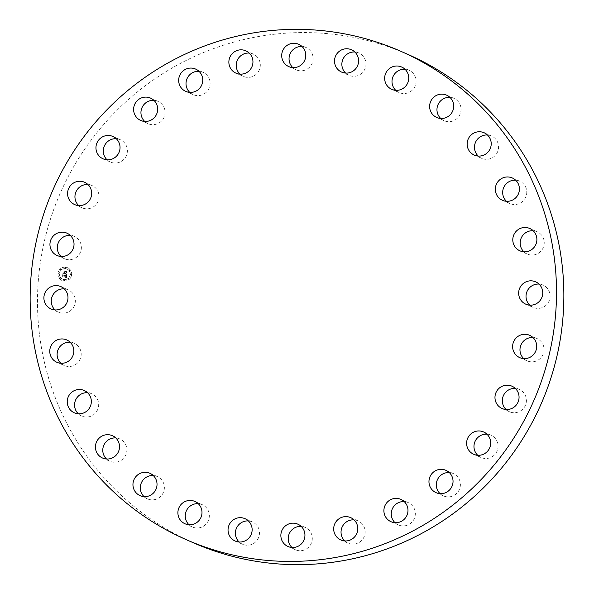 <?xml version="1.0" encoding="UTF-8"?>
<svg xmlns="http://www.w3.org/2000/svg" width="594" height="594" viewBox="0 0 594 594"><rect width="100%" height="100%" fill="white"/><g stroke="black" fill="none" stroke-linecap="round" stroke-linejoin="round"><path stroke-width="0.45" stroke-dasharray="2.97 2.23" d="M55.004 309.92A12.199 12.006 -66.3 0 0 73.871 295.055A12.199 12.006 -66.3 0 0 64.234 288.855M407.729 54.321A266.713 262.496 -66.3 0 0 174.903 66.417A266.713 262.496 -66.3 0 0 37.697 312.273A266.713 262.496 -66.3 0 0 193.622 542.901M523.908 251.811A12.199 12.006 -66.3 0 0 541.899 249.977A12.199 12.006 -66.3 0 0 533.137 230.747M78.326 413.795A12.199 12.006 -66.3 0 0 97.06 410.81A12.199 12.006 -66.3 0 0 87.563 392.723M506.437 201.277A12.199 12.006 -66.3 0 0 525.17 198.292A12.199 12.006 -66.3 0 0 515.674 180.205M106.534 459.006A12.199 12.006 -66.3 0 0 125.869 454.789A12.199 12.006 -66.3 0 0 115.763 437.934M478.237 156.066A12.199 12.006 -66.3 0 0 497.579 151.849A12.199 12.006 -66.3 0 0 487.466 134.994M144.052 496.621A12.199 12.006 -66.3 0 0 163.855 491.119A12.199 12.006 -66.3 0 0 153.282 475.549M440.718 118.451A12.199 12.006 -66.3 0 0 460.521 112.949A12.199 12.006 -66.3 0 0 449.948 97.379M189.011 524.754A12.199 12.006 -66.3 0 0 209.14 517.923A12.199 12.006 -66.3 0 0 198.24 503.682M395.76 90.318A12.199 12.006 -66.3 0 0 415.882 83.487A12.199 12.006 -66.3 0 0 404.989 69.246M239.152 541.995A12.199 12.006 -66.3 0 0 259.452 533.813A12.199 12.006 -66.3 0 0 248.389 520.931M345.611 73.069A12.199 12.006 -66.3 0 0 365.919 64.887A12.199 12.006 -66.3 0 0 354.848 52.005M291.966 547.482A12.199 12.006 -66.3 0 0 312.288 537.934A12.199 12.006 -66.3 0 0 301.195 526.41M292.805 67.59A12.199 12.006 -66.3 0 0 313.127 58.041A12.199 12.006 -66.3 0 0 302.034 46.518M344.795 540.934A12.199 12.006 -66.3 0 0 361.055 541.045A12.199 12.006 -66.3 0 0 354.031 519.861M239.969 74.139A12.199 12.006 -66.3 0 0 256.222 74.25A12.199 12.006 -66.3 0 0 249.205 53.066M395.003 522.683A12.199 12.006 -66.3 0 0 413.068 520.752A12.199 12.006 -66.3 0 0 404.232 501.611M189.768 92.389A12.199 12.006 -66.3 0 0 207.833 90.459A12.199 12.006 -66.3 0 0 198.997 71.317M440.057 493.644A12.199 12.006 -66.3 0 0 459.444 489.322A12.199 12.006 -66.3 0 0 449.294 472.572M144.706 121.428A12.199 12.006 -66.3 0 0 164.093 117.1A12.199 12.006 -66.3 0 0 153.943 100.356M477.717 455.271A12.199 12.006 -66.3 0 0 497.861 448.329A12.199 12.006 -66.3 0 0 486.946 434.207M107.054 159.793A12.199 12.006 -66.3 0 0 127.205 152.851A12.199 12.006 -66.3 0 0 116.283 138.729M506.073 409.489A12.199 12.006 -66.3 0 0 526.395 399.821A12.199 12.006 -66.3 0 0 515.31 388.424M78.69 205.576A12.199 12.006 -66.3 0 0 99.012 195.909A12.199 12.006 -66.3 0 0 87.927 184.511M523.722 358.598A12.199 12.006 -66.3 0 0 543.607 346.25A12.199 12.006 -66.3 0 0 532.952 337.533M61.048 256.467A12.199 12.006 -66.3 0 0 80.933 244.119A12.199 12.006 -66.3 0 0 70.278 235.402M529.766 305.145A12.199 12.006 -66.3 0 0 548.633 290.28A12.199 12.006 -66.3 0 0 538.996 284.081M60.863 363.253A12.199 12.006 -66.3 0 0 78.861 361.419A12.199 12.006 -66.3 0 0 70.092 342.189M65.615 267.196A6.972 6.861 -66.3 0 0 62.036 280.502A6.972 6.861 -66.3 0 0 71.473 275.868A6.972 6.861 -66.3 0 0 65.615 267.196A6.972 6.861 113.7 0 1 71.436 275.854A6.972 6.861 113.7 0 1 61.999 280.487A6.972 6.861 113.7 0 1 65.585 267.181M65.451 268.666A5.495 5.405 -66.3 0 0 62.63 279.15A5.495 5.405 -66.3 0 0 70.062 275.497A5.495 5.405 -66.3 0 0 65.451 268.666M66.832 274.346L65.927 274.673L66.439 275.802L62.912 275.111L62.756 276.492L63.157 276.106L66.127 276.41L65.548 277.25L66.35 276.433L65.563 277.413L66.439 277.947L66.877 274.324L65.889 274.658L66.409 275.787L62.882 275.096L62.726 276.477L63.12 276.091L66.09 276.396L65.518 277.235L66.32 276.418L65.533 277.398L66.409 277.933L66.803 274.331M66.654 274.153L65.808 274.547L66.617 274.138M66.29 275.015L66.224 275.564L63.216 275.26L62.712 274.718L62.608 276.344L62.771 274.896L63.187 275.341L66.335 275.341L66.12 274.859L66.186 275.549L63.187 275.245L62.674 274.703L62.57 276.329L62.741 274.881L66.261 275.653L66.12 274.859M67.263 270.909L66.313 271.317L66.78 273.01L65.377 272.869L66.632 272.809L66.469 271.517L66.565 272.728L65.407 272.609L66.023 271.718L64.768 271.584L65.132 272.839L63.276 272.252L63.113 273.737L63.558 273.285L64.843 273.418L64.679 273.879L65.058 273.448L64.82 274.027L65.31 273.47L66.914 274.049L67.233 270.894L66.283 271.302L66.743 272.995L65.347 272.854L66.602 272.795L66.439 271.503L66.528 272.713L65.377 272.594L65.986 271.703L64.731 271.569L65.095 272.824L63.246 272.238L63.075 273.723L63.521 273.27L64.805 273.403L64.642 273.864L65.028 273.433L64.783 274.012L65.281 273.455L66.877 274.034L67.233 270.894M67.003 270.738L66.172 271.176L66.966 270.723M64.649 271.354L65.941 271.488L64.62 271.339M64.909 272.557L63.038 271.822L62.912 273.656L63.098 272L64.976 272.639L65.05 272.03L64.909 272.557L63.001 271.807L62.875 273.641L63.068 271.985L64.946 272.624L64.946 271.918L64.872 272.542M70.99 274.331A0.423 0.416 -66.3 0 0 70.775 275.141A0.423 0.416 -66.3 0 0 71.347 274.859A0.423 0.416 -66.3 0 0 70.99 274.331M65.585 267.515A0.423 0.416 -66.3 0 0 65.362 268.317A0.423 0.416 -66.3 0 0 65.934 268.035A0.423 0.416 -66.3 0 0 65.585 267.515M69.698 269.773A0.423 0.416 -66.3 0 0 69.483 270.582A0.423 0.416 -66.3 0 0 70.055 270.3A0.423 0.416 -66.3 0 0 69.698 269.773M58.769 273.062A0.423 0.416 -66.3 0 0 58.554 273.871A0.423 0.416 -66.3 0 0 59.125 273.589A0.423 0.416 -66.3 0 0 58.769 273.062M61.056 268.874A0.423 0.416 -66.3 0 0 60.84 269.683A0.423 0.416 -66.3 0 0 61.412 269.401A0.423 0.416 -66.3 0 0 61.056 268.874M64.085 280.724A0.423 0.416 -66.3 0 0 64.308 279.915A0.423 0.416 -66.3 0 0 63.736 280.197A0.423 0.416 -66.3 0 0 64.085 280.724M68.614 279.358A0.423 0.416 -66.3 0 0 68.83 278.556A0.423 0.416 -66.3 0 0 68.258 278.831A0.423 0.416 -66.3 0 0 68.614 279.358M59.972 278.46A0.423 0.416 -66.3 0 0 60.187 277.658A0.423 0.416 -66.3 0 0 59.615 277.933A0.423 0.416 -66.3 0 0 59.972 278.46M64.182 279.551A5.495 5.405 113.7 0 1 59.571 272.72A5.495 5.405 113.7 0 1 67.003 269.067A5.495 5.405 113.7 0 1 64.182 279.551M70.864 275.156A0.423 0.416 113.7 0 1 70.508 274.628A0.423 0.416 113.7 0 1 71.08 274.354A0.423 0.416 113.7 0 1 70.864 275.156M65.451 268.339A0.423 0.416 113.7 0 1 65.095 267.812A0.423 0.416 113.7 0 1 65.667 267.53A0.423 0.416 113.7 0 1 65.451 268.339M69.572 270.597A0.423 0.416 113.7 0 1 69.216 270.07A0.423 0.416 113.7 0 1 69.788 269.787A0.423 0.416 113.7 0 1 69.572 270.597M58.643 273.886A0.423 0.416 113.7 0 1 58.286 273.359A0.423 0.416 113.7 0 1 58.858 273.084A0.423 0.416 113.7 0 1 58.643 273.886M60.93 269.698A0.423 0.416 113.7 0 1 60.573 269.171A0.423 0.416 113.7 0 1 61.145 268.896A0.423 0.416 113.7 0 1 60.93 269.698M64.152 279.871A0.423 0.416 113.7 0 1 64.501 280.39A0.423 0.416 113.7 0 1 63.929 280.672A0.423 0.416 113.7 0 1 64.152 279.871M68.674 278.504A0.423 0.416 113.7 0 1 69.03 279.032A0.423 0.416 113.7 0 1 68.459 279.314A0.423 0.416 113.7 0 1 68.674 278.504M60.031 277.606A0.423 0.416 113.7 0 1 60.388 278.133A0.423 0.416 113.7 0 1 59.816 278.415A0.423 0.416 113.7 0 1 60.031 277.606M68.191 289.82L60.84 286.598M58.398 312.177L51.047 308.954M527.301 254.069L519.95 250.846M537.095 231.712L529.744 228.49M91.521 393.696L84.17 390.473M81.727 416.045L74.369 412.823M509.83 203.527L502.479 200.304M519.631 181.177L512.273 177.955M109.927 461.256L102.576 458.033M119.721 438.907L112.37 435.684M491.424 135.967L484.073 132.744M481.63 158.316L474.279 155.093M147.446 498.871L140.095 495.648M157.239 476.522L149.888 473.299M453.905 98.352L446.554 95.129M444.112 120.701L436.761 117.478M192.404 527.004L185.053 523.789M202.198 504.655L194.847 501.433M408.947 70.211L401.596 66.996M399.153 92.567L391.802 89.345M242.545 544.245L235.194 541.03M252.346 521.896L244.995 518.673M358.806 52.97L351.455 49.755M349.005 75.327L341.654 72.104M295.359 549.732L288.008 546.51M305.153 527.383L297.802 524.16M305.992 47.49L298.641 44.268M296.198 69.84L288.847 66.617M348.195 543.183L340.837 539.968M357.989 520.834L350.638 517.612M253.163 54.032L245.805 50.817M243.362 76.388L236.011 73.166M398.396 524.933L391.045 521.718M408.189 502.583L400.839 499.361M202.955 72.282L195.604 69.067M193.161 94.639L185.811 91.417M443.458 495.893L436.1 492.678M453.252 473.544L445.901 470.322M157.9 101.322L150.542 98.107M148.099 123.678L140.748 120.456M481.11 457.529L473.76 454.306M490.904 435.172L483.553 431.949M120.24 139.694L112.89 136.472M110.447 162.051L103.096 158.828M509.466 411.746L502.116 408.524M519.267 389.389L511.917 386.174M91.884 185.477L84.534 182.254M82.083 207.826L74.733 204.611M527.116 360.855L519.765 357.633M536.909 338.498L529.558 335.276M74.235 236.367L66.884 233.145M64.442 258.724L57.091 255.502M533.16 307.402L525.809 304.18M542.953 285.046L535.602 281.823M74.05 343.154L66.699 339.931M64.256 365.51L56.905 362.288"/><path stroke-width="0.89" d="M64.234 288.855A12.199 12.006 -66.3 0 0 55.004 309.92M66.521 291.832A12.199 12.006 -66.3 0 0 47.097 289.62A12.199 12.006 -66.3 0 0 51.047 308.954A12.199 12.006 -66.3 0 0 66.521 291.832M167.553 63.194A266.713 262.496 -66.3 0 0 30.346 309.051A266.713 262.496 -66.3 0 0 186.271 539.679A266.713 262.496 -66.3 0 0 419.097 527.583A266.713 262.496 -66.3 0 0 556.303 281.727A266.713 262.496 -66.3 0 0 400.378 51.099A266.713 262.496 -66.3 0 0 167.553 63.194M186.271 539.679L193.622 542.901A266.713 262.496 -66.3 0 0 426.447 530.806A266.713 262.496 -66.3 0 0 563.654 284.949A266.713 262.496 -66.3 0 0 407.729 54.321L400.378 51.099M70.835 342.953A12.199 12.006 -66.3 0 0 52.101 344.023A12.199 12.006 -66.3 0 0 56.905 362.288A12.199 12.006 -66.3 0 0 70.835 342.953M86.301 391.684A12.199 12.006 -66.3 0 0 68.83 395.708A12.199 12.006 -66.3 0 0 74.369 412.823A12.199 12.006 -66.3 0 0 86.301 391.684M112.155 435.588A12.199 12.006 -66.3 0 0 96.421 442.151A12.199 12.006 -66.3 0 0 102.792 458.13A12.199 12.006 -66.3 0 0 118.518 451.574A12.199 12.006 -66.3 0 0 112.155 435.588M147.089 472.468A12.199 12.006 -66.3 0 0 140.095 495.648A12.199 12.006 -66.3 0 0 156.504 487.897A12.199 12.006 -66.3 0 0 147.089 472.468M189.36 500.46A12.199 12.006 -66.3 0 0 185.053 523.789A12.199 12.006 -66.3 0 0 201.789 514.701A12.199 12.006 -66.3 0 0 189.36 500.46M236.835 518.168A12.199 12.006 -66.3 0 0 235.194 541.03A12.199 12.006 -66.3 0 0 252.101 530.591A12.199 12.006 -66.3 0 0 236.835 518.168M287.154 524.71A12.199 12.006 -66.3 0 0 288.008 546.51A12.199 12.006 -66.3 0 0 304.937 534.711A12.199 12.006 -66.3 0 0 287.154 524.71M337.778 519.75A12.199 12.006 -66.3 0 0 340.837 539.968A12.199 12.006 -66.3 0 0 353.705 537.822A12.199 12.006 -66.3 0 0 350.638 517.612A12.199 12.006 -66.3 0 0 337.778 519.75M386.167 503.541A12.199 12.006 -66.3 0 0 391.045 521.718A12.199 12.006 -66.3 0 0 405.717 517.53A12.199 12.006 -66.3 0 0 400.839 499.361A12.199 12.006 -66.3 0 0 386.167 503.541M429.908 476.9A12.199 12.006 -66.3 0 0 436.1 492.678A12.199 12.006 -66.3 0 0 452.093 486.1A12.199 12.006 -66.3 0 0 445.901 470.322A12.199 12.006 -66.3 0 0 429.908 476.9M466.795 441.149A12.199 12.006 -66.3 0 0 473.76 454.306A12.199 12.006 -66.3 0 0 490.51 445.106A12.199 12.006 -66.3 0 0 483.553 431.949A12.199 12.006 -66.3 0 0 466.795 441.149M494.988 398.091A12.199 12.006 -66.3 0 0 502.116 408.524A12.199 12.006 -66.3 0 0 519.045 396.606A12.199 12.006 -66.3 0 0 511.917 386.174A12.199 12.006 -66.3 0 0 494.988 398.091M513.067 349.881A12.199 12.006 -66.3 0 0 532.536 355.568A12.199 12.006 -66.3 0 0 529.558 335.276A12.199 12.006 -66.3 0 0 513.067 349.881M520.129 298.945A12.199 12.006 -66.3 0 0 539.552 301.158A12.199 12.006 -66.3 0 0 535.602 281.823A12.199 12.006 -66.3 0 0 520.129 298.945M515.815 247.824A12.199 12.006 -66.3 0 0 534.548 246.762A12.199 12.006 -66.3 0 0 529.744 228.49A12.199 12.006 -66.3 0 0 515.815 247.824M500.348 199.094A12.199 12.006 -66.3 0 0 517.82 195.07A12.199 12.006 -66.3 0 0 512.273 177.955A12.199 12.006 -66.3 0 0 500.348 199.094M474.495 155.19A12.199 12.006 -66.3 0 0 490.221 148.626A12.199 12.006 -66.3 0 0 483.858 132.648A12.199 12.006 -66.3 0 0 468.131 139.211A12.199 12.006 -66.3 0 0 474.495 155.19M439.56 118.31A12.199 12.006 -66.3 0 0 446.554 95.129A12.199 12.006 -66.3 0 0 430.145 102.881A12.199 12.006 -66.3 0 0 439.56 118.31M397.289 90.318A12.199 12.006 -66.3 0 0 401.596 66.996A12.199 12.006 -66.3 0 0 384.86 76.077A12.199 12.006 -66.3 0 0 397.289 90.318M349.814 72.609A12.199 12.006 -66.3 0 0 351.455 49.755A12.199 12.006 -66.3 0 0 334.548 60.187A12.199 12.006 -66.3 0 0 349.814 72.609M299.495 66.068A12.199 12.006 -66.3 0 0 298.641 44.268A12.199 12.006 -66.3 0 0 281.712 56.066A12.199 12.006 -66.3 0 0 299.495 66.068M248.871 71.028A12.199 12.006 -66.3 0 0 245.805 50.817A12.199 12.006 -66.3 0 0 232.945 52.955A12.199 12.006 -66.3 0 0 236.011 73.166A12.199 12.006 -66.3 0 0 248.871 71.028M200.482 87.236A12.199 12.006 -66.3 0 0 195.604 69.067A12.199 12.006 -66.3 0 0 180.932 73.248A12.199 12.006 -66.3 0 0 185.811 91.417A12.199 12.006 -66.3 0 0 200.482 87.236M156.742 113.885A12.199 12.006 -66.3 0 0 150.542 98.107A12.199 12.006 -66.3 0 0 134.556 104.678A12.199 12.006 -66.3 0 0 140.748 120.456A12.199 12.006 -66.3 0 0 156.742 113.885M119.854 149.629A12.199 12.006 -66.3 0 0 112.89 136.472A12.199 12.006 -66.3 0 0 96.139 145.671A12.199 12.006 -66.3 0 0 103.096 158.828A12.199 12.006 -66.3 0 0 119.854 149.629M91.662 192.686A12.199 12.006 -66.3 0 0 84.534 182.254A12.199 12.006 -66.3 0 0 67.605 194.179A12.199 12.006 -66.3 0 0 74.733 204.611A12.199 12.006 -66.3 0 0 91.662 192.686M73.582 240.897A12.199 12.006 -66.3 0 0 54.113 235.209A12.199 12.006 -66.3 0 0 57.091 255.502A12.199 12.006 -66.3 0 0 73.582 240.897M533.137 230.747A12.199 12.006 -66.3 0 0 523.908 251.811M87.563 392.723A12.199 12.006 -66.3 0 0 78.326 413.795M515.674 180.205A12.199 12.006 -66.3 0 0 506.437 201.277M115.763 437.934A12.199 12.006 -66.3 0 0 106.534 459.006M487.466 134.994A12.199 12.006 -66.3 0 0 478.237 156.066M153.282 475.549A12.199 12.006 -66.3 0 0 144.052 496.621M449.948 97.379A12.199 12.006 -66.3 0 0 440.718 118.451M198.24 503.682A12.199 12.006 -66.3 0 0 189.011 524.754M404.989 69.246A12.199 12.006 -66.3 0 0 395.76 90.318M248.389 520.931A12.199 12.006 -66.3 0 0 239.152 541.995M354.848 52.005A12.199 12.006 -66.3 0 0 345.611 73.069M301.195 526.41A12.199 12.006 -66.3 0 0 291.966 547.482M302.034 46.518A12.199 12.006 -66.3 0 0 292.805 67.59M354.031 519.861A12.199 12.006 -66.3 0 0 344.795 540.934M249.205 53.066A12.199 12.006 -66.3 0 0 239.969 74.139M404.232 501.611A12.199 12.006 -66.3 0 0 395.003 522.683M198.997 71.317A12.199 12.006 -66.3 0 0 189.768 92.389M449.294 472.572A12.199 12.006 -66.3 0 0 440.057 493.644M153.943 100.356A12.199 12.006 -66.3 0 0 144.706 121.428M486.946 434.207A12.199 12.006 -66.3 0 0 477.717 455.271M116.283 138.729A12.199 12.006 -66.3 0 0 107.054 159.793M515.31 388.424A12.199 12.006 -66.3 0 0 506.073 409.489M87.927 184.511A12.199 12.006 -66.3 0 0 78.69 205.576M532.952 337.533A12.199 12.006 -66.3 0 0 523.722 358.598M70.278 235.402A12.199 12.006 -66.3 0 0 61.048 256.467M538.996 284.081A12.199 12.006 -66.3 0 0 529.766 305.145M70.092 342.189A12.199 12.006 -66.3 0 0 60.863 363.253"/></g></svg>
